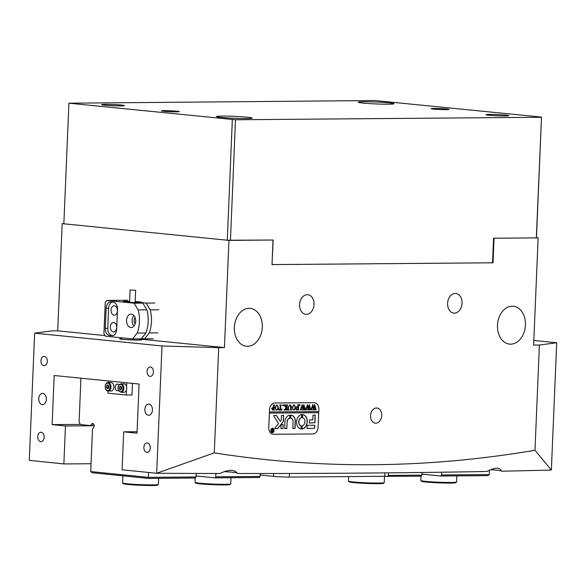 <?xml version="1.0" encoding="UTF-8"?>
<svg xmlns="http://www.w3.org/2000/svg" width="586" height="586" viewBox="0 0 586 586"><rect width="100%" height="100%" fill="white"/><g stroke="black" fill="none" stroke-linecap="round" stroke-linejoin="round"><path stroke-width="0.88" d="M456.575 482.044L455.879 482.688A17.236 0.93 -177.6 0 1 444.496 483.04A17.236 0.93 -177.6 0 1 426.022 482.022A17.236 0.93 -177.6 0 1 421.481 481.245L420.843 480.549A17.91 0.967 2.4 0 0 425.553 481.355A17.91 0.967 2.4 0 0 444.745 482.41A17.91 0.967 2.4 0 0 456.575 482.044A17.91 0.967 2.4 0 0 456.604 481.992L456.86 475.883M420.997 476.176L420.814 480.498A17.91 0.967 2.4 0 0 420.843 480.549M230.73 483.89L230.034 484.527A17.236 0.93 -177.6 0 1 218.651 484.878A17.236 0.93 -177.6 0 1 200.178 483.86A17.236 0.93 -177.6 0 1 195.643 483.084L194.999 482.388A17.91 0.967 2.4 0 0 199.709 483.194A17.91 0.967 2.4 0 0 218.908 484.248A17.91 0.967 2.4 0 0 230.73 483.89A17.91 0.967 2.4 0 0 230.759 483.838L231.016 477.722M195.153 478.015L194.977 482.337A17.91 0.967 2.4 0 0 194.999 482.388M375.824 423.173A7.611 5.574 95.7 0 0 381.72 415.833A7.611 5.574 95.7 0 0 376.901 408.002A7.611 5.574 95.7 0 0 376.461 407.988A7.611 5.574 95.7 0 0 370.572 415.32A7.611 5.574 95.7 0 0 375.384 423.151A7.611 5.574 95.7 0 0 375.824 423.173M148.426 415.254A5.596 3.794 -90.5 0 0 148.705 415.269A5.596 3.794 -90.5 0 0 152.455 409.848A5.596 3.794 -90.5 0 0 148.895 404.084A5.596 3.794 -90.5 0 0 148.617 404.076A5.596 3.794 -90.5 0 0 144.867 409.497A5.596 3.794 -90.5 0 0 148.426 415.254M42.309 404.582A5.596 3.794 -90.5 0 0 42.588 404.596A5.596 3.794 -90.5 0 0 46.338 399.176A5.596 3.794 -90.5 0 0 42.778 393.418A5.596 3.794 -90.5 0 0 42.5 393.404A5.596 3.794 -90.5 0 0 38.749 398.824A5.596 3.794 -90.5 0 0 42.309 404.582M454.414 313.129A9.852 7.215 95.7 0 0 462.046 303.636A9.852 7.215 95.7 0 0 455.813 293.505A9.852 7.215 95.7 0 0 455.241 293.476A9.852 7.215 95.7 0 0 447.616 302.969A9.852 7.215 95.7 0 0 453.842 313.107A9.852 7.215 95.7 0 0 454.414 313.129M306.405 314.338A9.852 7.215 95.7 0 0 314.03 304.845A9.852 7.215 95.7 0 0 307.804 294.707A9.852 7.215 95.7 0 0 307.232 294.685A9.852 7.215 95.7 0 0 299.6 304.178A9.852 7.215 95.7 0 0 305.833 314.308A9.852 7.215 95.7 0 0 306.405 314.338M510.655 344.15A19.03 13.939 95.7 0 0 525.386 325.809A19.03 13.939 95.7 0 0 513.358 306.236A19.03 13.939 95.7 0 0 512.252 306.185A19.03 13.939 95.7 0 0 497.514 324.527A19.03 13.939 95.7 0 0 509.549 344.099A19.03 13.939 95.7 0 0 510.655 344.15M247.526 346.297A19.03 13.939 95.7 0 0 262.257 327.955A19.03 13.939 95.7 0 0 250.222 308.382A19.03 13.939 95.7 0 0 249.116 308.331A19.03 13.939 95.7 0 0 234.385 326.673A19.03 13.939 95.7 0 0 246.42 346.245A19.03 13.939 95.7 0 0 247.526 346.297M40.756 441.661A4.703 3.186 -90.5 0 0 40.991 441.668A4.703 3.186 -90.5 0 0 44.14 437.112A4.703 3.186 -90.5 0 0 41.145 432.278A4.703 3.186 -90.5 0 0 40.91 432.27A4.703 3.186 -90.5 0 0 37.76 436.819A4.703 3.186 -90.5 0 0 40.756 441.661M43.935 365.723A4.703 3.186 -90.5 0 0 44.17 365.73A4.703 3.186 -90.5 0 0 47.319 361.181A4.703 3.186 -90.5 0 0 44.331 356.339A4.703 3.186 -90.5 0 0 44.097 356.332A4.703 3.186 -90.5 0 0 40.947 360.881A4.703 3.186 -90.5 0 0 43.935 365.723M150.06 376.395A4.703 3.186 -90.5 0 0 150.294 376.402A4.703 3.186 -90.5 0 0 153.444 371.846A4.703 3.186 -90.5 0 0 150.448 367.012A4.703 3.186 -90.5 0 0 150.214 367.004A4.703 3.186 -90.5 0 0 147.064 371.553A4.703 3.186 -90.5 0 0 150.06 376.395M146.874 452.326A4.703 3.186 -90.5 0 0 147.108 452.341A4.703 3.186 -90.5 0 0 150.258 447.785A4.703 3.186 -90.5 0 0 147.269 442.95A4.703 3.186 -90.5 0 0 147.035 442.935A4.703 3.186 -90.5 0 0 143.885 447.492A4.703 3.186 -90.5 0 0 146.874 452.326M272.871 240.026L228.95 240.399L224.453 347.601L218.695 347.652L214.286 452.883C319.875 469.518 426.769 468.646 534.981 450.268L551.287 470.053A1793.16 96.976 2.4 0 1 501.433 471.195C500.195 467.093 495.346 467.181 486.893 471.474A1793.16 96.976 2.4 0 1 237.498 473.503C234.59 469.305 228.745 469.305 219.962 473.488A1793.16 96.976 2.4 0 1 156.594 473.268L122.086 469.796L123.683 431.831L137.021 433.171L139.08 384.035L54.183 375.501L52.125 424.638L65.464 425.978L63.874 463.944L29.3 460.354L34.633 333.163L51.942 330.878L57.699 330.834L62.189 223.632L63.867 223.618M490.592 469.694A19.03 1.026 -177.6 0 1 496.51 470.177A19.03 1.026 -177.6 0 1 501.382 470.939M224.167 471.635A19.03 1.026 -177.6 0 1 233.382 472.316A19.03 1.026 -177.6 0 1 237.037 472.785M121.866 338.562A11.193 0.608 2.4 0 0 119.617 338.833A11.193 0.608 2.4 0 0 122.577 339.367A11.193 0.608 2.4 0 0 134.853 340.034A11.193 0.608 2.4 0 0 141.98 339.77A11.193 0.608 2.4 0 0 139.761 339.316M533.831 340.451L556.7 342.751L539.391 345.037L533.634 345.081L538.131 237.879L493.903 238.224M538.131 237.879L536.329 237.879L541.515 117.105L374.93 100.536L68.914 103.195L235.499 119.764L541.383 117.273M91.05 463.724L63.874 463.944M318.865 409.35A6.717 4.922 95.7 0 0 314.601 402.707A6.717 4.922 95.7 0 0 314.213 402.685L274.739 403.007A6.717 4.922 95.7 0 0 269.523 409.746L268.776 427.619A6.717 4.922 95.7 0 0 273.039 434.255A6.717 4.922 95.7 0 0 273.428 434.277L312.902 433.955A6.717 4.922 95.7 0 0 318.117 427.216L318.865 409.35A6.717 4.922 95.7 0 0 314.601 402.707A6.717 4.922 95.7 0 0 314.213 402.685L274.739 403.007A6.717 4.922 95.7 0 0 269.523 409.746L269.435 411.98L318.769 411.577L318.865 409.35M273.025 240.04L271.992 264.608L493.024 262.806L494.057 238.238M539.391 345.037L534.981 450.268M556.7 342.751L551.367 469.95M156.594 473.268L214.286 452.883M218.695 347.652L162 345.967L156.674 473.166M162 345.967L34.633 333.163M228.95 240.399L62.189 223.632M94.156 425.744L65.464 425.978M80.414 424.403L52.125 424.638M137.08 431.721L123.683 431.831M224.453 347.601L139.768 339.089M104.989 335.588L57.699 330.834M493.024 262.806L491.962 262.696M388.474 472.851L388.342 476.008A11.193 0.608 -177.6 0 1 384.738 476.301L289.352 477.077A11.193 0.608 -177.6 0 1 273.552 476.381L260.213 475.041M127.565 300.281L106.842 300.45L105.238 302.53L103.927 333.8L105.348 336.188L132.634 338.928L137.19 333.046A26.861 18.225 -90.5 0 0 138.157 309.943L146.874 309.869L142.845 303.123L136.75 302.508A9.178 0.498 -177.6 0 1 125.624 301.944A9.178 0.498 -177.6 0 1 123.192 301.504A9.178 0.498 -177.6 0 1 129.587 301.299M135.183 301.534A9.178 0.498 -177.6 0 1 139.109 301.834A9.178 0.498 -177.6 0 1 141.534 302.273A9.178 0.498 -177.6 0 1 140.039 302.486L140.025 302.837M131.389 314.133A6.717 4.556 -90.5 0 0 131.052 314.118A6.717 4.556 -90.5 0 0 126.554 320.623A6.717 4.556 -90.5 0 0 130.832 327.537A6.717 4.556 -90.5 0 0 131.161 327.552A6.717 4.556 -90.5 0 0 135.666 321.047A6.717 4.556 -90.5 0 0 131.389 314.133M133.864 315.51A6.717 4.556 -90.5 0 0 133.945 326.116M135.139 317.744A3.809 2.578 -90.5 0 0 135.19 323.86M114.021 315.151A4.703 3.186 89.5 0 1 111.032 310.309A4.703 3.186 89.5 0 1 114.182 305.753A4.703 3.186 89.5 0 1 114.416 305.767A4.703 3.186 89.5 0 1 117.405 310.602A4.703 3.186 89.5 0 1 114.255 315.158A4.703 3.186 89.5 0 1 114.021 315.151M113.318 331.896A4.703 3.186 89.5 0 1 110.329 327.061A4.703 3.186 89.5 0 1 113.479 322.505A4.703 3.186 89.5 0 1 113.713 322.52A4.703 3.186 89.5 0 1 116.709 327.354A4.703 3.186 89.5 0 1 113.552 331.91A4.703 3.186 89.5 0 1 113.318 331.896M140.039 302.486L146.141 303.101L154.851 303.028M146.141 303.101L150.162 309.848L158.879 309.774M150.162 309.848A26.861 18.225 89.5 0 1 149.196 332.943L157.905 332.877M149.196 332.943L144.639 338.833L153.356 338.759M138.157 309.943L134.135 303.196L142.845 303.123M134.135 303.196L106.842 300.45M144.639 338.833L141.607 338.525M132.634 338.928L141.351 338.862L145.907 332.973A26.861 18.225 -90.5 0 0 146.874 309.869M137.19 333.046L145.907 332.973M110.966 301.988A6.717 4.556 -90.5 0 0 110.629 301.973A6.717 4.556 -90.5 0 0 106.139 308.229L105.297 328.328A6.717 4.556 -90.5 0 0 109.56 335.492L111.838 335.719A6.717 4.556 -90.5 0 0 112.175 335.734A6.717 4.556 -90.5 0 0 116.665 329.471L117.508 309.371A6.717 4.556 -90.5 0 0 113.237 302.215L110.966 301.988M112.153 302.105A6.717 4.556 -90.5 0 0 108.608 308.207L107.765 328.314A6.717 4.556 -90.5 0 0 112.029 335.47L113.12 335.58M158.374 484.476L157.678 485.113A17.236 0.93 -177.6 0 1 146.288 485.464A17.236 0.93 -177.6 0 1 127.814 484.446A17.236 0.93 -177.6 0 1 123.28 483.677L122.635 482.981A17.91 0.967 2.4 0 0 127.352 483.78A17.91 0.967 2.4 0 0 146.544 484.842A17.91 0.967 2.4 0 0 158.374 484.476A17.91 0.967 2.4 0 0 158.403 484.424L158.66 478.315M122.914 475.839L122.613 482.923A17.91 0.967 2.4 0 0 122.635 482.981M384.218 482.637L383.515 483.274A17.236 0.93 -177.6 0 1 372.132 483.626A17.236 0.93 -177.6 0 1 353.658 482.608A17.236 0.93 -177.6 0 1 349.124 481.831L348.48 481.135A17.91 0.967 2.4 0 0 353.19 481.941A17.91 0.967 2.4 0 0 372.388 483.003A17.91 0.967 2.4 0 0 384.218 482.637A17.91 0.967 2.4 0 0 384.24 482.586L384.497 476.477M348.648 476.594L348.458 481.084A17.91 0.967 2.4 0 0 348.48 481.135M80.927 378.19L79.088 422.184L80.509 424.564L90.493 425.575L91.628 424.103A2.241 1.516 89.5 0 1 92.617 423.546A2.241 1.516 89.5 0 1 94.156 425.941A2.241 1.516 89.5 0 1 93.643 427.472L92.507 428.945L90.72 471.569L92.251 472.755L148.339 478.396L195.211 478.015L196.017 476.975L148.324 477.363L148.529 472.455M90.493 425.575L94.148 425.539M196.164 473.429L196.017 476.975M260.279 473.503L260.155 476.455L215.751 476.814L215.89 473.481M148.339 478.396L148.324 477.363L90.72 471.569M215.751 476.814L214.945 477.854L196.061 475.957M214.945 477.854L259.349 477.495L260.155 476.455M489.471 470.177L489.288 474.587L441.595 474.975L441.712 472.213M375.062 476.381L421.056 476.176L421.861 475.136L388.364 475.407M421.971 472.477L421.861 475.136M441.595 474.975L440.789 476.015L487.662 475.634L489.288 474.587M440.789 476.015L421.905 474.118M130.092 290.026L135.652 290.282L130.092 290.026M118.921 384.907A3.355 2.278 -90.5 0 0 117.39 384.057A3.355 2.278 -90.5 0 0 115.142 387.185A3.355 2.278 -90.5 0 0 117.442 390.767A3.355 2.278 -90.5 0 0 118.423 390.43M126.744 382.797L126.583 386.672M126.444 389.983L126.232 395.03L108.036 393.199L108.132 391.038A4.256 2.886 89.5 0 0 110.564 389.016A4.256 2.886 89.5 0 0 110.6 384.702A4.256 2.886 89.5 0 0 108.058 382.533C107.48 382.211 106.601 382.907 105.436 384.643C104.843 388.518 105.736 390.65 108.132 391.038L111.01 391.016A4.256 2.886 89.5 0 0 113.442 388.994A4.256 2.886 89.5 0 0 113.479 384.68A4.256 2.886 89.5 0 0 110.937 382.512L108.058 382.533A4.256 2.886 89.5 0 0 105.626 384.562M132.473 383.369L131.989 394.979L126.232 395.03M108.483 382.533L108.549 380.966M108.556 388.005A1.677 1.143 89.5 0 1 108.19 386.731A1.677 1.143 89.5 0 1 108.351 385.896A1.677 1.143 89.5 0 1 108.52 385.588M108.535 388.027L108.476 385.544M106.527 387.712L106.557 385.778L107.714 384.856L108.835 385.866L108.806 387.807L107.656 388.73L106.527 387.712L108.176 387.698M108.205 385.764L106.557 385.778M121.339 386.833L121.038 388.936L121.441 389.331A1.677 1.143 89.5 0 1 121.199 388.818A1.677 1.143 89.5 0 1 121.075 387.969A1.677 1.143 89.5 0 1 121.397 386.892M126.437 386.174A4.256 2.886 89.5 0 1 123.895 392.312L121.016 392.334A4.256 2.886 89.5 0 0 123.558 386.196A4.256 2.886 89.5 0 0 120.943 383.83L123.822 383.808A4.256 2.886 89.5 0 1 126.437 386.174M120.643 386.152L121.742 387.229L121.668 389.163L120.496 390.02L119.398 388.95L119.471 387.016L120.643 386.152M121.038 388.936L119.398 388.95M121.112 387.002L119.471 387.016M272.563 428.476A2.014 1.48 95.7 0 0 272.49 428.469A2.014 1.48 95.7 0 0 270.805 430.483A2.241 1.641 95.7 0 0 272.212 432.717A2.241 1.641 95.7 0 0 274.08 430.476A2.241 1.641 95.7 0 0 272.666 428.263A2.241 1.641 95.7 0 0 270.791 430.505A2.014 1.48 95.7 0 0 272.087 432.475A2.014 1.48 95.7 0 0 272.16 432.483M270.959 430.498A2.014 1.48 95.7 0 0 272.234 432.497A2.014 1.48 95.7 0 0 273.918 430.476A2.014 1.48 95.7 0 0 272.637 428.483A2.014 1.48 95.7 0 0 270.959 430.498M272.138 432.71A2.241 1.641 95.7 0 0 273.933 430.461A2.241 1.641 95.7 0 0 272.585 428.256M273.596 415.635L278.497 423.561L274.731 428.351L277.354 428.666A1.121 0.82 95.7 0 0 277.94 428.351L283.236 421.803A1.121 0.82 95.7 0 0 283.521 420.99L283.58 415.218L281.448 415.503L281.265 419.862A0.674 0.491 -84.3 0 1 281.097 420.345L280.255 421.393L276.636 415.642A1.121 0.82 95.7 0 0 276.043 415.276L273.596 415.635M296.56 421.81A7.274 5.333 95.7 0 0 301.138 429.003L301.314 425.861A4.139 3.033 -84.3 0 1 298.86 421.788A4.139 3.033 -84.3 0 1 301.651 417.679L301.739 414.536A7.274 5.333 95.7 0 0 296.56 421.81M301.014 428.981L301.16 425.846A4.139 3.033 -84.3 0 1 298.706 421.774A4.139 3.033 -84.3 0 1 301.504 417.664L301.687 414.544M289.85 404.809L291.198 405.856L291.154 409.072L291.638 409.995L290.063 410.01L290.539 409.658L290.722 406.816L289.814 405.021L288.561 406.992L288.524 409.709L288.964 410.017L287.645 410.032L288.136 409.636L288.297 407.036L290.092 404.816M289.858 405.021L288.415 406.977L288.371 409.695L288.964 410.017M289.696 404.787L291.044 405.834L291 409.057L291.638 409.995M284.833 409.336L286.078 407.768L283.763 404.926L285.485 404.911L285.353 405.724L286.598 407.468L286.657 405.307L286.18 404.904L287.755 404.897L287.191 405.827L287.067 409.636L287.543 410.032L285.968 410.046L286.598 407.563L285.118 409.424L285.353 410.046L283.983 410.061L284.833 409.336M287.609 404.897L287.133 405.212L286.906 409.094L287.418 409.892M286.598 407.563L284.964 409.409L285.272 409.907M282.979 404.86L283.28 405.285L282.943 405.717L282.979 404.86L283.28 405.285L282.796 405.702M282.892 405.71L282.65 405.292M281.969 408.984L281.866 410.075L278.768 410.105L278.76 409.013L280.093 409.878L280.262 405.886L279.771 404.955L281.346 404.948L280.782 405.878L280.613 409.87L281.456 409.812L281.969 408.984M278.716 408.991L279.544 409.885M280.211 405.263L279.764 405.087M276.636 404.897L278.357 407.541L277.669 409.504L276.372 410.178L274.834 407.6L276.79 404.911L278.511 407.556L277.815 409.526L276.358 410.185M274.526 404.999L273.962 405.915L273.867 409.812L274.307 410.119L272.922 410.134L271.633 408.764L272.878 407.365L273.523 407.453L273.537 405.322L273.098 405.014L274.68 404.999L274.109 405.93L274.021 409.826L274.46 410.134L272.754 410.134M273.537 405.322L273.098 405.138M293.967 404.772L295.688 407.417L294.992 409.38L293.703 410.053L292.011 407.453L294.15 404.78M296.26 408.816L297.007 409.739L297.849 409.731L297.944 407.519L296.648 408.244L296.721 406.603L297.952 407.307L298.003 405.212L297.527 404.816L299.102 404.801L298.538 405.732L298.413 409.541L298.889 409.936L296.157 409.958L296.26 408.816M296.106 408.801L297.007 409.739M296.67 406.589L297.27 407.314M298.955 404.801L298.479 405.124L298.252 408.999L298.889 409.936M299.842 404.721L300.142 405.146L299.805 405.578L299.842 404.721L300.142 405.146L299.658 405.563M299.754 405.578L299.512 405.153M301.468 409.775L300.354 409.782L302.2 404.706L303.006 407.753L303.804 404.692L305.511 409.739L304.105 409.892L304.493 409.424L303.76 405.9L303.138 408.339L303.804 409.9L302.347 409.907L302.764 409.416L302.068 405.959L301.065 409.46L301.468 409.914M303.885 404.692L304.954 409.446L305.511 409.739M303.76 405.9L302.984 408.325L303.812 409.753M306.778 409.731L305.665 409.739L307.504 404.662L308.317 407.71L309.335 404.648L310.807 409.841L309.415 409.856L309.804 409.38L309.064 405.856L308.441 408.296L309.115 409.856L307.65 409.863L308.068 409.372L307.372 405.915L306.375 409.416L306.771 409.87M309.188 404.648L310.265 409.402L310.814 409.702M309.064 405.856L308.295 408.281L309.122 409.709M312.082 409.687L310.968 409.695L312.814 404.618L313.62 407.666L314.645 404.604L316.118 409.797L314.719 409.812L315.107 409.336L314.374 405.812L313.752 408.252L314.418 409.812L312.961 409.826L313.378 409.328L312.675 405.878L311.679 409.372L312.074 409.834M314.492 404.604L315.568 409.358L316.118 409.658M314.374 405.812L313.598 408.237L314.426 409.665M269.384 413.101L318.725 412.698L318.117 427.216A6.717 4.922 95.7 0 1 312.902 433.955L273.428 434.277A6.717 4.922 95.7 0 1 273.039 434.255L273.039 434.255A6.717 4.922 95.7 0 1 268.776 427.619L269.384 413.101L318.572 412.683L318.616 411.584M307.218 425.297L307.071 428.417L313.957 428.366A1.121 0.82 95.7 0 0 314.829 427.238L314.726 425.231L307.218 425.297M312.829 419.891L309.576 419.913L309.43 423.041L315.012 422.726L315.158 414.961L313.027 415.247L312.829 419.891M290.737 418.287A3.355 2.461 -84.3 0 1 290.898 418.294A3.355 2.461 -84.3 0 1 293.029 421.612L292.927 428.534L295.058 428.249L295.337 421.598A6.49 4.754 95.7 0 0 291.213 415.174A6.49 4.754 95.7 0 0 290.868 415.159L290.707 418.279M302.149 425.854L302.068 428.989A7.274 5.333 95.7 0 0 307.247 421.722A7.274 5.333 95.7 0 0 302.669 414.529L302.493 417.672A4.139 3.033 -84.3 0 1 304.947 421.737A4.139 3.033 -84.3 0 1 302.149 425.854M283.009 428.615L283.192 424.601L281.06 424.879L280.914 428.366L283.009 428.615L283.089 424.601M287.279 421.664A3.355 2.461 -84.3 0 1 289.85 418.294L289.997 415.166A6.49 4.754 95.7 0 0 284.972 421.678L284.693 428.337L286.788 428.586L287.125 421.649A3.355 2.461 -84.3 0 1 289.704 418.279L289.902 415.166M273.003 431.721L271.743 431.201L272.219 430.593L271.428 429.355L272.702 430.505L272.497 429.348L273.252 429.34L273.149 431.794L272.27 431.794M273.105 429.34L273.047 431.721M284.811 428.586L286.847 428.3L287.125 421.649M281.031 428.615L282.855 428.6M301.966 428.967A7.274 5.333 95.7 0 0 307.093 421.752A7.274 5.333 95.7 0 0 302.64 414.529M292.875 428.52L294.905 428.234L295.183 421.583A6.49 4.754 95.7 0 0 291.139 415.166M309.379 423.026L314.865 422.711L315.056 414.961M276.028 415.276A1.121 0.82 95.7 0 1 276.482 415.62L280.255 421.393M274.893 428.666L277.207 428.644A1.121 0.82 95.7 0 0 277.786 428.337L283.082 421.788A1.121 0.82 95.7 0 0 283.368 420.975L283.485 415.218M307.02 428.403L313.803 428.351A1.121 0.82 95.7 0 0 314.675 427.223L314.623 425.231M271.779 429.355L272.505 430.505M272.278 431.684L271.897 431.15L272.658 431.633L272.695 430.607L271.897 431.15L272.344 431.692M272.468 430.593L272.05 431.164L272.431 431.699M273.515 407.658L272.893 407.563L273.362 407.644L272.109 408.698L272.798 409.914L273.42 409.856L273.515 407.658L272.263 408.713L273.039 409.936M276.812 405.124L275.31 407.475L275.61 409.453L276.585 409.98L277.42 409.46L277.874 407.578L277.566 405.637L276.782 405.124L275.464 407.497L275.764 409.468L276.585 409.98M281.778 409.402L281.866 410.075M281.72 410.061L278.768 410.083M278.782 409.446L279.39 409.863L278.782 409.446M280.716 405.285L280.613 409.87M282.826 404.845L283.126 405.27M285.016 405.278L286.598 407.468M287.389 410.017L285.968 410.024M285.206 410.032L283.983 410.046M288.81 410.002L287.645 410.01M291.491 409.98L290.063 409.995M293.813 404.758L295.534 407.402L294.992 409.38M294.846 409.365L293.469 410.032M293.989 404.985L292.495 407.336L292.788 409.314L293.615 409.819M292.788 409.314L293.571 409.819M292.495 407.336L292.941 409.328M293.813 404.97L292.641 407.351M293.762 409.834L294.597 409.314L295.058 407.438L294.743 405.497L293.923 404.977M297.256 407.526L297.944 407.519M297.109 407.512L296.604 408.23M298.735 409.922L296.157 409.944M299.695 404.706L299.988 405.131M301.314 409.9L300.354 409.907M302.2 404.714L303.006 407.753M305.35 409.87L304.105 409.878M303.658 409.885L302.347 409.892M301.065 409.46L302.068 405.959M300.918 409.446L301.321 409.76M306.617 409.856L305.658 409.863M307.504 404.67L308.317 407.71M310.653 409.826L309.415 409.834M308.961 409.841L307.65 409.848M306.375 409.416L307.372 405.915M306.222 409.402L306.625 409.717M311.928 409.812L310.961 409.826M312.807 404.626L313.62 407.666M315.964 409.782L314.719 409.79M314.272 409.797L312.961 409.804M311.679 409.372L312.675 405.878M311.532 409.358L311.928 409.673M104.623 105.194A11.42 0.615 2.4 0 0 117.149 105.876A11.42 0.615 2.4 0 0 124.415 105.605A11.42 0.615 2.4 0 0 121.397 105.055A11.42 0.615 2.4 0 0 108.871 104.374A11.42 0.615 2.4 0 0 101.598 104.645A11.42 0.615 2.4 0 0 104.623 105.194M489.032 115.244A11.42 0.615 2.4 0 0 501.557 115.925A11.42 0.615 2.4 0 0 508.824 115.654A11.42 0.615 2.4 0 0 505.806 115.105A11.42 0.615 2.4 0 0 493.28 114.424A11.42 0.615 2.4 0 0 486.014 114.695A11.42 0.615 2.4 0 0 489.032 115.244M362.983 103.085A17.91 0.967 2.4 0 0 382.629 104.154A17.91 0.967 2.4 0 0 394.034 103.729A17.91 0.967 2.4 0 0 389.294 102.872A17.91 0.967 2.4 0 0 369.649 101.803A17.91 0.967 2.4 0 0 358.244 102.228A17.91 0.967 2.4 0 0 362.983 103.085M221.127 117.427A17.91 0.967 2.4 0 0 240.78 118.497A17.91 0.967 2.4 0 0 252.178 118.072A17.91 0.967 2.4 0 0 247.446 117.215A17.91 0.967 2.4 0 0 227.793 116.145A17.91 0.967 2.4 0 0 216.395 116.57A17.91 0.967 2.4 0 0 221.127 117.427M433.493 109.106A8.951 0.483 2.4 0 0 443.316 109.641A8.951 0.483 2.4 0 0 449.015 109.428A8.951 0.483 2.4 0 0 446.649 108.996A8.951 0.483 2.4 0 0 436.826 108.461A8.951 0.483 2.4 0 0 431.12 108.674A8.951 0.483 2.4 0 0 433.493 109.106M163.78 111.303A8.951 0.483 2.4 0 0 173.603 111.838A8.951 0.483 2.4 0 0 179.309 111.626A8.951 0.483 2.4 0 0 176.935 111.194A8.951 0.483 2.4 0 0 167.113 110.659A8.951 0.483 2.4 0 0 161.414 110.871A8.951 0.483 2.4 0 0 163.78 111.303M272.029 263.678L273.201 240.018L227.28 240.231L232.334 119.625M272.204 263.693L272.827 264.586L491.888 262.799L492.577 261.898L493.573 238.224L536.329 237.879M235.499 119.764L230.445 240.37M272.827 264.586L271.999 264.498M541.515 117.105L536.461 237.711M68.914 103.195L63.859 223.793L227.28 240.231M384.877 472.887L384.738 476.301M273.669 473.488L273.552 476.381M289.506 473.451L289.352 477.077M108.608 308.207L106.139 308.229M112.505 335.712L111.838 335.719M112.029 335.47L109.56 335.492M107.765 328.314L105.297 328.328M93.614 424.081L91.628 424.103M109.824 388.723A3.692 2.505 -90.5 0 0 108.981 383.647A3.692 2.505 -90.5 0 0 105.539 384.856A3.692 2.505 -90.5 0 0 106.388 389.939A3.692 2.505 -90.5 0 0 109.824 388.723M118.328 389.727A3.692 2.505 -90.5 0 0 121.698 391.397A3.692 2.505 -90.5 0 0 122.811 386.445A3.692 2.505 -90.5 0 0 119.441 384.775A3.692 2.505 -90.5 0 0 118.328 389.727M135.652 290.282L135.139 302.479M139.732 340.041L139.776 338.869M121.837 339.287L121.895 337.851M130.063 290.048L129.55 302.244M120.943 383.83C118.533 384.504 117.625 386.533 118.211 389.902L121.016 392.334"/></g></svg>

